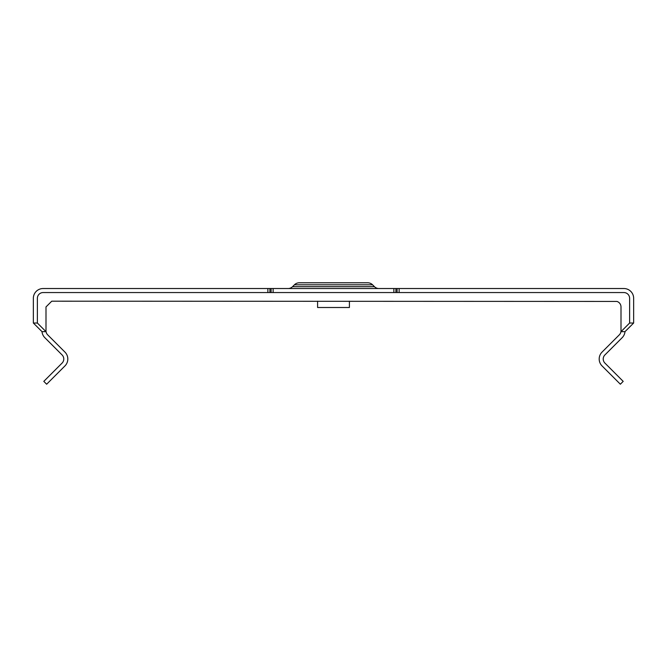 <?xml version="1.0" encoding="UTF-8"?>
<svg xmlns="http://www.w3.org/2000/svg" width="667" height="667" viewBox="0 0 667 667"><rect width="100%" height="100%" fill="white"/><g stroke="black" fill="none" stroke-linecap="round" stroke-linejoin="round"><path stroke-width="1" d="M349.408 301.184L349.408 307.504L317.592 307.504L317.592 301.184M315.391 282.783L299.3 282.783A6.903 6.903 0 0 0 294.422 284.801L292.546 286.677A6.328 6.328 0 0 1 288.077 288.528M294.422 284.801L372.578 284.801L374.454 286.677A6.328 6.328 0 0 0 378.923 288.528M372.578 284.801A6.903 6.903 0 0 0 367.7 282.783L351.609 282.783M299.3 282.783L367.7 282.783M45.998 330.774A5.753 5.753 0 0 0 47.682 334.834L64.949 352.101A9.772 9.772 0 0 1 64.949 365.925L46.648 384.217L43.805 381.374L62.098 363.073A5.753 5.753 0 0 0 62.098 354.944L44.839 337.685A9.772 9.772 0 0 1 42.013 331.657L45.998 331.657L45.998 306.928L51.751 301.184L616.933 301.434A5.753 5.753 0 0 1 621.002 306.928L621.002 330.774A5.753 5.753 0 0 1 619.318 334.834L602.051 352.101A9.772 9.772 0 0 0 602.051 365.925L620.352 384.217L623.195 381.374L604.902 363.073A5.753 5.753 0 0 1 604.902 354.944L622.161 337.685A9.772 9.772 0 0 0 624.987 331.657L633.65 323.028L633.65 298.307A9.772 9.772 0 0 0 623.878 288.528L399.133 288.528L399.133 292.555L623.878 292.555A5.753 5.753 0 0 1 629.623 298.307L629.623 323.028L621.002 331.657L624.987 331.657M43.122 292.555L267.867 292.555L267.867 288.528L43.122 288.528A9.772 9.772 0 0 0 33.35 298.307L33.35 323.028L37.377 323.028L37.377 298.307A5.753 5.753 0 0 1 43.122 292.555M399.133 292.555L397.098 292.555L397.098 288.528L269.902 288.528L269.902 292.555L267.867 292.555M397.098 288.528L399.133 288.528M267.867 288.528L269.902 288.528M621.002 330.774L621.002 331.657M33.35 323.028L42.013 331.657M37.377 323.028L45.998 331.657M629.623 323.028L633.65 323.028M397.098 292.555L269.902 292.555M292.546 286.677L374.454 286.677M271.094 292.555L271.094 288.528M273.128 292.555L273.128 288.528M393.872 292.555L393.872 288.528M395.906 292.555L395.906 288.528"/></g></svg>
